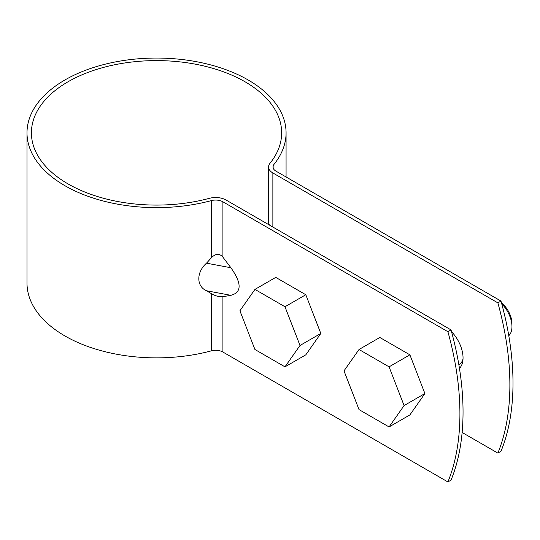 <?xml version="1.0" encoding="UTF-8"?>
<svg xmlns="http://www.w3.org/2000/svg" width="540" height="540" viewBox="0 0 540 540"><rect width="100%" height="100%" fill="white"/><g stroke="black" fill="none" stroke-linecap="round" stroke-linejoin="round"><path stroke-width="0.81" d="M451.028 480.141L447.903 481.943A257.6 148.73 -120 0 0 447.903 331.709L451.028 329.906A257.6 148.73 -120 0 1 451.028 480.141M273.942 169.472L273.942 164.444A129.539 74.79 0 0 0 286.072 132.84A129.539 74.79 0 0 0 156.539 58.057A129.539 74.79 0 0 0 27 132.84L27 283.082A129.539 74.79 0 0 0 211.268 350.865A10.307 5.947 0 0 1 222.912 352.046L447.903 481.943M497.867 453.101A257.6 148.73 60 0 0 497.867 302.866L500.985 301.064A257.6 148.73 60 0 1 500.985 451.298L497.867 453.101L462.125 432.466M211.268 350.865L211.268 293.584C215.582 296.069 219.456 297.101 222.912 296.69L230.891 295.326C241.846 292.457 241.846 283.264 230.891 267.746L222.912 257.168L222.912 201.812A10.307 5.947 0 0 0 211.268 200.624A129.539 74.79 0 0 1 27 132.84M222.912 257.168C219.456 253.166 215.582 253.415 211.268 257.897L211.268 200.624M211.268 293.584L206.503 290.75C196.283 286.308 196.236 272.214 206.503 263.176L211.268 257.897M497.867 302.866L272.869 172.962A14.722 8.498 180 0 1 268.562 166.955L268.562 222.98L269.46 225.079M451.507 331.648A25.758 14.87 60 0 1 459.452 368.341M500.985 301.064L275.994 171.16A10.307 5.947 0 0 1 272.977 166.955A10.307 5.947 0 0 1 273.942 164.444M222.912 201.812L447.903 331.709M268.562 166.955A14.722 8.498 180 0 1 269.939 163.364A125.118 72.239 0 0 0 281.657 132.84A125.118 72.239 0 0 0 156.539 60.602A125.118 72.239 0 0 0 31.415 132.84A125.118 72.239 0 0 0 209.405 198.315A14.722 8.498 180 0 1 226.031 200.009L451.028 329.906M409.887 354.827L379.836 337.48L359.019 349.502L344 370.872L359.019 409.597L389.07 426.944L409.887 414.923L424.906 393.552L409.887 354.827L389.07 366.849L359.019 349.502M389.07 426.944L404.089 405.567L424.906 393.552M508.781 335.691A22.079 12.751 -120 0 0 511.961 326.626A22.079 12.751 -120 0 0 501.741 303.811M511.961 326.626L511.961 323.622A18.401 10.625 -120 0 0 501.478 302.832M404.089 405.567L389.07 366.849M458.987 364.675L458.858 364.75A22.079 12.751 -120 0 0 463.01 358.985M305.802 294.739L275.751 277.391L254.934 289.406L239.909 310.784L254.934 349.502L284.978 366.849L305.802 354.834L320.821 333.457L305.802 294.739L284.978 306.754L254.934 289.406M284.978 366.849L300.004 345.478L320.821 333.457M300.004 345.478L284.978 306.754M206.503 263.176L230.891 267.746M222.912 352.046L222.912 296.69M272.869 227.05L272.869 172.962M206.503 290.75L230.891 295.326M286.072 132.84L286.072 176.978"/></g></svg>
